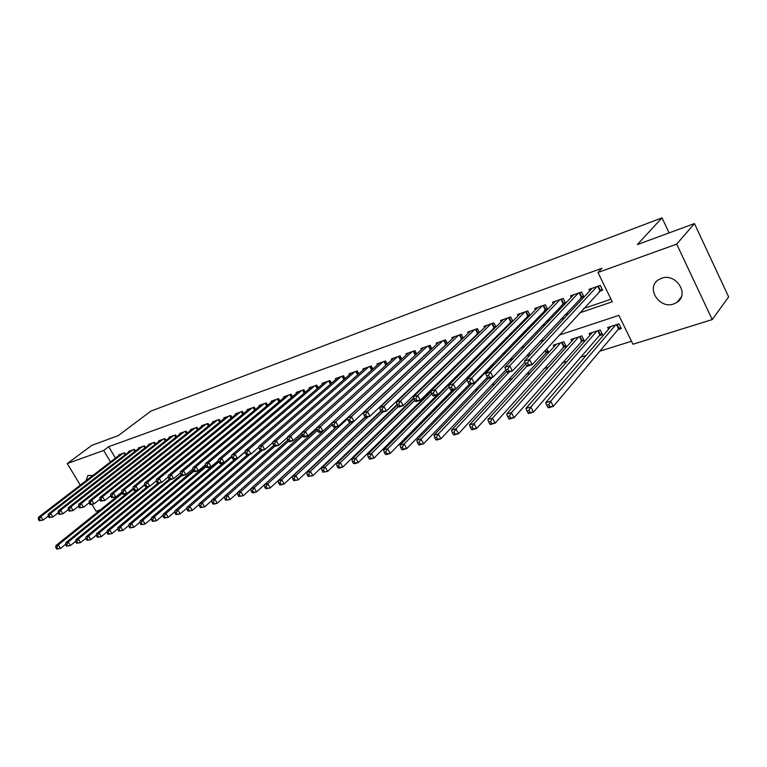 <?xml version="1.0" encoding="UTF-8"?>
<svg xmlns="http://www.w3.org/2000/svg" width="767" height="767" viewBox="0 0 767 767"><rect width="100%" height="100%" fill="white"/><g stroke="black" fill="none" stroke-linecap="round" stroke-linejoin="round"><path stroke-width="1.15" d="M85.981 480.765L87.879 475.492L92.855 475.482M661.48 278.296C675.88 272.534 689.964 294.451 677.002 302.342L673.723 303.953C659.246 309.437 645.478 287.625 658.517 279.754L661.48 278.296M80.295 485.127L67.266 463.556L91.839 445.339L118.262 435.608L150.917 411.102L662.007 217.866L637.31 244.596L694.451 223.571L728.65 296.925L712.236 319.58L632.957 344.239L618.883 315.371L559.287 335.064M352.925 428.456L353.606 428.245M367.115 424.007L368.055 423.72M381.592 419.482L382.791 419.108M396.357 414.861L397.824 414.401M411.428 410.144L413.173 409.597M426.797 405.331L428.839 404.688M442.492 400.422L444.841 399.684M458.513 395.408L461.178 394.574M474.878 390.278L477.87 389.348M491.589 385.053L494.926 384.008M508.665 379.703L512.356 378.553M526.104 374.248L530.179 372.973M543.937 368.668L548.395 367.268M562.173 362.964L567.034 361.439M580.811 357.125L586.103 355.466M599.88 351.152L631.509 341.257M100.285 509.902L96.057 511.215L92.021 504.533M125.558 454.428L124.599 452.798L118.77 454.85L119.058 455.33M135.423 451.006L134.436 449.337L128.511 451.418L128.808 451.916M145.442 447.525L144.436 445.819L138.415 447.938L138.712 448.446M155.624 443.997L154.598 442.243L148.482 444.39L148.788 444.918M165.988 440.402L164.934 438.599L158.711 440.795L159.028 441.332M176.515 436.749L175.442 434.908L169.114 437.132L169.44 437.679M187.225 433.048L186.132 431.14L179.699 433.413L180.024 433.969M198.116 429.271L196.994 427.324L190.456 429.625L190.791 430.201M209.199 425.436L208.049 423.432L201.395 425.771L201.74 426.366M220.474 421.534L219.295 419.472L212.526 421.86L212.871 422.464M231.941 417.564L230.742 415.446L223.849 417.871L224.204 418.504M243.618 413.528L242.382 411.352L235.373 413.816L235.737 414.468M255.507 409.425L254.241 407.181L247.099 409.683L247.482 410.355M267.606 405.244L266.302 402.934L259.035 405.484L259.428 406.174M279.926 400.997L278.594 398.61L271.192 401.208L271.585 401.918M292.467 396.664L291.105 394.2L283.569 396.855L283.972 397.584M305.247 392.263L303.847 389.722L296.167 392.416L296.589 393.174M318.267 387.776L316.829 385.149L309.005 387.901L309.437 388.677M331.526 383.203L330.05 380.499L322.082 383.299L322.523 384.104M345.045 378.553L343.53 375.753L335.409 378.61L335.86 379.444M358.822 373.817L357.259 370.921L348.985 373.836L349.455 374.689M372.877 368.994L371.266 365.993L362.829 368.965L363.309 369.847M387.191 364.076L385.533 360.969L376.942 363.999L377.431 364.919M401.803 359.071L400.096 355.85L391.323 358.937L391.832 359.886M416.702 353.961L414.947 350.624L406.002 353.769L406.52 354.757M428.849 345.735L430.824 349.503L431.907 348.755L430.086 345.294L420.968 348.506L421.505 349.522M447.42 343.453L445.55 339.858L436.231 343.137L436.787 344.191M463.258 338.046L461.322 334.307L451.821 337.653L452.386 338.746M479.423 332.533L477.419 328.64L467.726 332.053L468.311 333.194M495.933 326.905L493.862 322.849L483.958 326.339L484.571 327.528M512.797 321.172L510.649 316.944L500.535 320.501L501.167 321.747M530.026 315.323L527.801 310.913L517.466 314.547L518.128 315.841M547.638 309.36L545.327 304.748L534.772 308.459L535.443 309.81M562.412 304.259L565.576 303.157L563.237 298.44L552.441 302.236L553.151 303.655M580.648 297.893L583.888 296.771L581.539 291.997L570.504 295.88L571.242 297.356M618.01 329.647L621.337 328.573L619.007 323.808L607.685 327.499L608.547 329.254M599.286 335.678L602.536 334.633L600.216 329.925L589.133 333.53L589.967 335.217M580.964 341.583L584.138 340.558L581.837 335.908L570.993 339.445L571.789 341.047M563.036 347.365L566.142 346.358L563.841 341.766L553.237 345.217L554.004 346.761M545.481 353.021L548.53 352.034L546.833 348.669M448.12 384.401L449.577 383.931M529.029 353.146L530.016 355.092M512.49 359.292L512.135 358.601L510.036 359.282M494.552 364.325L491.426 365.341M475.962 370.375L473.239 371.266M457.794 376.29L455.473 377.048M454.495 378.016L454.841 378.658M440.047 382.071L438.849 382.455L439.127 382.973M449.75 382.762L450.095 383.414M434.007 386.731L434.458 387.575M418.6 390.681L418.955 391.352M403.509 394.593L403.787 395.11M388.927 398.859L388.265 398.926M372.954 403.912L372.369 404.094M579.612 312.888L612.258 301.795L597.963 272.486L601.932 268.277L108.674 446.682L115.462 458.1M411.821 367.211L412.387 367.019M427.392 361.89L428.274 361.593M443.288 356.463L444.496 356.051M459.529 350.922L461.072 350.394M476.115 345.255L478.004 344.604M493.056 339.465L495.319 338.688M510.371 333.549L513.018 332.648M528.07 327.509L531.119 326.464M546.162 321.325L549.632 320.136M564.665 315.007L568.577 313.674M583.601 308.535L610.983 299.188M599.305 291.393L602.613 290.242L600.254 285.42L588.97 289.389L589.737 290.933M544.56 310.482L547.571 309.427M527.092 316.57L529.709 315.659M509.997 322.523L512.231 321.747M493.258 328.362L495.127 327.71M476.863 334.076L478.387 333.54M460.814 339.666L462.002 339.254M445.081 345.15L445.953 344.843M429.673 350.519L430.229 350.327M669.102 232.9L662.007 217.866M694.451 223.571L676.686 244.136L712.236 319.58M67.266 463.556L103.679 450.45L110.506 461.907M108.674 446.682L103.679 450.45M597.963 272.486L676.686 244.136M407.306 371.439L407.871 371.247M422.914 366.137L423.796 365.83M438.849 360.72L440.057 360.308M455.138 355.188L456.681 354.661M471.763 349.531L473.67 348.889M488.761 343.76L491.033 342.993M506.124 337.854L508.78 336.953M523.88 331.823L526.939 330.788M542.039 325.659L545.519 324.47M560.61 319.35L564.531 318.017M543.937 340.145L539.949 341.459M524.599 346.531L521.052 347.7M505.712 352.772L502.596 353.808M487.256 358.87L484.562 359.761M469.231 364.833L466.921 365.591M451.61 370.653L449.683 371.295M434.381 376.348L432.818 376.865M417.536 381.918L416.318 382.321M401.064 387.364L400.173 387.651M384.948 392.685L384.372 392.877M596.947 286.58L529.479 359.426L524.494 361.027L592.249 288.229M602.057 289.111L532.154 364.68L527.159 366.271L526.603 365.581L528.597 364.948L527.533 362.839L525.529 363.481L526.603 365.581M527.533 362.839L529.479 359.426L532.154 364.68L528.597 364.948M524.494 361.027L525.529 363.481M610.973 326.426L545.692 402.665L550.706 401.199L553.333 406.376L618.614 328.928L620.704 327.288M549.834 406.683L553.333 406.376L548.319 407.823L547.82 407.258L549.834 406.683L548.779 404.612L546.775 405.197L547.82 407.258M548.779 404.612L550.706 401.199L615.69 324.892M546.775 405.197L545.692 402.665M578.308 293.138L509.719 365.782L504.859 367.345L573.706 294.758M583.351 295.678L512.375 370.969L507.505 372.513L506.901 371.851L508.847 371.238L507.783 369.157L505.837 369.78L506.901 371.851M507.783 369.157L509.719 365.782L512.375 370.969L508.847 371.238M504.859 367.345L505.837 369.78M560.073 299.552L490.439 371.985L485.684 373.51L555.576 301.134M565.049 302.093L493.076 377.096L488.33 378.61L487.668 377.978L489.567 377.374L488.512 375.322L486.604 375.926L487.668 377.978M488.512 375.322L490.439 371.985L493.076 377.096L489.567 377.374M485.684 373.51L486.604 375.926M542.231 305.832L471.609 378.035L466.978 379.521L537.83 307.385M547.139 308.372L474.236 383.088L469.596 384.555L468.896 383.951L470.746 383.356L469.692 381.333L467.841 381.928L468.896 383.951M469.692 381.333L471.609 378.035L474.236 383.088L470.746 383.356M466.978 379.521L467.841 381.928M524.772 311.977L453.23 383.941L448.705 385.398L520.467 313.492M529.623 314.518L455.847 388.927L451.312 390.374L450.565 389.78L452.377 389.205L451.332 387.21L449.52 387.795L450.565 389.78M451.332 387.21L453.23 383.941L455.847 388.927L452.377 389.205M448.705 385.398L449.52 387.795M592.354 332.485L525.941 408.428L530.831 406.999L533.448 412.109L599.899 334.968L601.922 333.386M529.968 412.416L533.448 412.109L528.559 413.518L528.012 412.982L529.968 412.416L528.923 410.374L526.958 410.939L528.012 412.982M528.923 410.374L530.831 406.999L596.966 330.989M526.958 410.939L525.941 408.428M574.138 338.42L506.661 414.055L511.436 412.656L514.043 417.699L583.543 339.359M510.582 418.015L514.043 417.699L509.259 419.079L508.665 418.561L510.582 418.015L509.537 415.992L507.629 416.548L508.665 418.561M509.537 415.992L511.436 412.656L578.654 336.943M507.629 416.548L506.661 414.055M556.315 344.22L487.841 419.549L492.5 418.188L495.099 423.163L565.557 345.198M491.657 423.48L495.099 423.163L490.429 424.506L489.787 424.017L491.657 423.48L490.621 421.486L488.752 422.023L489.787 424.017M490.621 421.486L492.5 418.188L560.735 342.782M488.752 422.023L487.841 419.549M525.807 364.018L469.462 424.908L474.016 423.585L476.595 428.494L547.954 350.902M473.172 428.811L476.595 428.494L472.031 429.808L471.341 429.338L473.172 428.811L472.136 426.845L470.315 427.372L471.341 429.338M472.136 426.845L474.016 423.585L526.996 366.07M470.315 427.372L469.462 424.908M507.687 317.989L435.272 389.713L430.853 391.141L503.478 319.475M512.471 320.529L437.88 394.641L433.451 396.04L432.655 395.484L434.429 394.919L433.384 392.944L431.62 393.519L432.655 395.484M433.384 392.944L435.272 389.713L437.88 394.641L434.429 394.919M430.853 391.141L431.62 393.519M506.709 371.487L451.495 430.153L455.953 428.849L458.513 433.71L524.973 362.149M455.109 434.026L458.513 433.71L454.054 434.985L453.326 434.534L455.109 434.026L454.083 432.08L452.3 432.598L453.326 434.534M454.083 432.08L455.953 428.849L509.278 371.947M452.3 432.598L451.495 430.153M490.966 323.875L417.737 395.35L413.413 396.74L486.834 325.323M495.683 326.406L420.326 400.221L416.002 401.592L415.168 401.045L416.903 400.499L415.858 398.552L414.132 399.108L415.168 401.045M415.858 398.552L417.737 395.35L420.326 400.221L416.903 400.499M413.413 396.74L414.132 399.108M488.224 378.514L433.949 435.272L438.302 434.007L440.852 438.801L505.894 369.895M437.468 439.117L440.852 438.801L436.5 440.047L435.723 439.616L437.468 439.117L436.452 437.2L434.707 437.708L435.723 439.616M436.452 437.2L438.302 434.007L492.251 377.364M434.707 437.708L433.949 435.272M474.581 329.637L400.595 400.863L396.376 402.224L470.535 331.066M479.241 332.169L403.174 405.666L398.945 407.009L398.073 406.491L399.77 405.954L398.735 404.027L397.047 404.573L398.073 406.491M398.735 404.027L400.595 400.863L403.174 405.666L399.77 405.954M396.376 402.224L397.047 404.573L327.662 471.417L322.936 472.175L324.431 471.743L323.444 469.979L321.948 470.42L322.936 472.175M471.475 383.96L416.797 440.277L421.045 439.04L423.585 443.777L487.323 377.306M420.22 444.093L423.585 443.777L419.328 445.004L418.523 444.582L420.22 444.093L419.204 442.204L417.507 442.693L418.523 444.582M419.204 442.204L421.045 439.04L492.759 364.91M417.507 442.693L416.797 440.277M458.541 335.284L383.845 406.251L379.713 407.584L454.572 336.675M463.134 337.816L386.405 410.997L382.273 412.31L381.362 411.812L383.021 411.285L381.995 409.386L380.346 409.914L381.362 411.812M381.995 409.386L383.845 406.251L386.405 410.997L383.021 411.285M379.713 407.584L380.346 409.914M455.243 389.118L400.029 445.176L404.18 443.959L406.702 448.637L469.308 384.315M403.365 448.963L406.702 448.637L402.541 449.836L401.697 449.443L403.365 448.963L402.359 447.094L400.69 447.573L401.697 449.443M402.359 447.094L404.18 443.959L467.093 379.866M400.69 447.573L400.029 445.176M442.818 340.816L367.46 411.515L363.424 412.819L438.935 342.178M447.362 343.338L370.01 416.203L365.964 417.488L365.025 417.008L366.645 416.491L365.629 414.621L364.009 415.139L365.025 417.008L298.344 479.874L293.713 480.612L295.142 480.2L294.173 478.474L292.745 478.886L293.713 480.612M365.629 414.621L367.46 411.515L370.01 416.203L366.645 416.491M363.424 412.819L364.009 415.139M456.921 376.568L383.625 449.961L387.69 448.772L390.202 453.393L452.913 389.857M386.875 453.719L390.202 453.393L386.127 454.572L385.255 454.189L386.875 453.719L385.878 451.868L384.248 452.348L385.255 454.189M385.878 451.868L387.69 448.772L449.232 386.952M384.248 452.348L383.625 449.961M427.42 346.233L351.449 416.673L347.499 417.938L423.614 347.576M430.824 349.503L353.97 421.294L350.02 422.55L349.052 422.09L350.634 421.591L349.618 419.741L348.036 420.239L349.052 422.09M349.618 419.741L351.449 416.673L353.97 421.294L350.634 421.591M347.499 417.938L348.036 420.239M431.092 391.889L367.585 454.639L371.554 453.479L374.056 458.052L437.324 394.813M370.758 458.378L374.056 458.052L370.068 459.193L369.157 458.839L370.758 458.378L369.752 456.547L368.16 457.007L369.157 458.839M369.752 456.547L371.554 453.479L431.763 393.797M368.16 457.007L367.585 454.639M412.32 351.545L335.773 421.706L331.91 422.953L408.6 352.858M416.117 354.498L338.285 426.279L334.422 427.507L333.424 427.066L334.968 426.577L333.961 424.745L332.418 425.234L333.424 427.066M333.961 424.745L335.773 421.706L338.285 426.279L334.968 426.577M393.874 358.036L316.656 427.852L320.443 426.634L322.945 431.159L331.91 422.962L332.418 425.234M413.988 398.629L351.88 459.222L355.773 458.091L358.256 462.606L433.844 388.188M354.977 462.932L358.256 462.606L354.364 463.728L353.414 463.383L354.977 462.932L353.98 461.12L352.427 461.571L353.414 463.383M353.98 461.12L355.773 458.091L414.784 400.336M352.427 461.571L351.88 459.222M397.527 356.751L320.443 426.634L318.641 429.645L317.126 430.124L318.132 431.936L319.647 431.457L318.641 429.645M319.647 431.457L322.945 431.159L319.158 432.358L318.132 431.936M316.656 427.852L317.126 430.124M397.325 405.091L336.521 463.709L340.327 462.597L342.801 467.055L413.768 397.9M339.541 467.381L342.801 467.055L338.985 468.158L338.017 467.822L339.541 467.381L338.554 465.598L337.029 466.039L338.017 467.822M338.554 465.598L340.327 462.597L398.246 406.596M337.029 466.039L336.521 463.709M381.084 411.294L321.488 468.1L325.218 467.007L382.541 412.224M323.444 469.979L325.218 467.007L327.662 471.417L324.431 471.743M321.948 470.42L321.488 468.1M365.351 417.171L306.762 472.395L310.414 471.331L312.85 475.693L380.883 410.911M309.638 476.019L312.85 475.693L308.171 476.441L309.638 476.019L308.66 474.274L307.193 474.696L308.171 476.441M308.66 474.274L310.414 471.331L368.102 416.807M307.193 474.696L306.762 472.395M383.021 361.861L305.439 431.466L301.738 432.655L379.435 363.117M316.694 428.005L307.922 435.934L304.221 437.104L303.157 436.701L304.643 436.231L303.646 434.438L302.169 434.908L303.157 436.701M303.646 434.438L305.439 431.466L307.922 435.934L304.643 436.231M301.738 432.655L302.169 434.908M368.793 366.866L290.751 436.183L287.126 437.353L365.274 368.102M301.786 432.933L293.215 440.603L289.59 441.754L288.507 441.361L289.964 440.9L288.967 439.136L287.52 439.596L288.507 441.361M288.967 439.136L290.751 436.183L293.215 440.603L289.964 440.9M287.126 437.353L287.52 439.596M354.833 371.774L276.36 440.804L272.812 441.945L351.391 372.992M287.194 437.756L278.824 445.176L275.267 446.308L274.164 445.924L275.583 445.474L274.596 443.729L273.177 444.179L274.164 445.924M274.596 443.729L276.36 440.804L278.824 445.176L275.583 445.474M272.812 441.945L273.177 444.179M350.442 422.425L292.342 476.604L295.918 475.559L353.942 421.313M294.173 478.474L295.918 475.559L298.344 479.874L295.142 480.2M292.745 478.886L292.342 476.604M341.152 376.597L262.276 445.339L258.805 446.452L337.768 377.786M272.899 442.473L264.72 449.654L261.24 450.766L260.109 450.402L261.509 449.961L260.521 448.225L259.131 448.676L260.109 450.402M260.521 448.225L262.276 445.339L264.72 449.654L261.509 449.961M258.805 446.452L259.131 448.676M336.627 426.816L278.22 480.727L281.719 479.701L284.135 483.967L350.011 422.55M280.952 484.293L284.135 483.967L280.626 484.974L279.552 484.706L280.952 484.293L279.984 482.587L278.584 482.999L279.552 484.706M279.984 482.587L281.719 479.701L347.672 418.677M278.584 482.999L278.22 480.727M327.72 381.324L248.479 449.778L245.076 450.871L324.403 382.484M258.901 447.094L250.914 454.045L247.501 455.128L246.351 454.783L247.712 454.342L246.734 452.635L245.373 453.076L246.351 454.783M246.734 452.635L248.479 449.778L250.914 454.045L247.712 454.342M245.076 450.871L245.373 453.076M331.929 423.02L264.385 484.763L267.817 483.756L270.214 487.975L336.416 426.874M267.05 488.311L270.214 487.975L265.679 488.704L267.05 488.311L266.091 486.623L264.72 487.016L265.679 488.704M266.091 486.623L267.817 483.756L332.293 424.678M264.72 487.016L264.385 484.763M314.537 385.954L234.961 454.122L231.624 455.195L311.277 387.105M245.181 451.619L237.377 458.35L234.04 459.404L232.861 459.069L234.203 458.647L233.235 456.959L231.893 457.381L232.861 459.069M233.235 456.959L234.961 454.122L237.377 458.35L234.203 458.647M231.624 455.195L231.893 457.381M316.876 428.906L250.819 488.723L254.184 487.735L256.571 491.906L264.385 484.773M253.426 492.241L256.571 491.906L253.206 492.884L252.084 492.635L253.426 492.241L252.477 490.573L251.125 490.966L252.084 492.635M252.477 490.573L254.184 487.735L317.308 430.45M251.125 490.966L250.819 488.723M301.594 390.508L221.721 458.378L218.442 459.433L298.401 391.64M231.73 456.049L224.117 462.559L220.848 463.604L219.65 463.278L220.963 462.865L219.995 461.188L218.691 461.609L219.65 463.278M219.995 461.188L221.721 458.378L224.117 462.559L220.963 462.865M218.442 459.433L218.691 461.609M302.112 434.649L237.53 492.596L240.828 491.637L243.206 495.76L250.838 488.847M240.081 496.096L243.206 495.76L238.758 496.479L240.081 496.096L239.131 494.447L237.808 494.83L238.758 496.479M239.131 494.447L240.828 491.637L302.744 435.953M237.808 494.83L237.53 492.596M288.9 394.976L208.729 462.559L205.527 463.584L285.755 396.088M218.547 460.382L211.117 466.691L207.915 467.707L206.697 467.4L207.982 466.998L207.023 465.339L205.738 465.751L206.697 467.4M207.023 465.339L208.729 462.559L211.117 466.691L207.982 466.998M205.527 463.584L205.738 465.751M287.798 440.095L224.501 496.402L227.732 495.453L230.1 499.538L237.559 492.836M226.994 499.873L230.1 499.538L225.699 500.247L226.994 499.873L226.044 498.234L224.75 498.617L225.699 500.247M226.044 498.234L227.732 495.453L288.478 441.303M224.75 498.617L224.501 496.402M276.427 399.367L196.007 466.643L192.862 467.659L273.34 400.451M205.633 464.629L198.375 470.737L195.23 471.734L193.993 471.446L195.259 471.043L194.31 469.404L193.044 469.807L193.993 471.446M194.31 469.404L196.007 466.643L198.375 470.737L195.259 471.043M192.862 467.659L193.044 469.807M273.838 445.349L211.73 500.132L214.894 499.202L217.243 503.248L224.539 496.748M214.156 503.574L217.243 503.248L214.07 504.159L212.89 503.948L214.156 503.574L213.216 501.963L211.951 502.327L212.89 503.948M213.216 501.963L214.894 499.202L274.893 446.173M211.951 502.327L211.73 500.132M264.174 403.682L183.524 470.66L180.437 471.647L261.154 404.746M192.958 468.79L185.882 474.706L182.795 475.693L181.549 475.406L182.776 475.013L181.837 473.392L180.6 473.785L181.549 475.406M181.837 473.392L183.524 470.66L185.882 474.706L182.776 475.013M180.437 471.647L180.6 473.785M260.186 450.421L199.199 503.785L202.306 502.874L204.645 506.882L211.778 500.583M201.577 507.208L204.645 506.882L200.331 507.572L201.577 507.208L200.638 505.606L199.401 505.971L200.331 507.572M200.638 505.606L202.306 502.874L262.046 450.507M199.401 505.971L199.199 503.785M252.151 407.91L171.281 474.6L168.251 475.569L249.179 408.955M180.533 472.875L173.63 478.598L170.6 479.567L169.334 479.289L170.542 478.905L169.603 477.304L168.395 477.688L169.334 479.289M169.603 477.304L171.281 474.6L173.63 478.598L170.542 478.905M168.251 475.569L168.395 477.688M240.33 412.071L159.268 478.455L156.305 479.413L237.415 413.097M168.337 476.873L161.607 482.424L158.635 483.363L157.35 483.105L158.539 482.731L157.609 481.139L156.42 481.523L157.35 483.105M157.609 481.139L159.268 478.455L161.607 482.424L158.539 482.731M156.305 479.413L156.42 481.523M228.719 416.155L147.494 482.242L144.579 483.181L225.853 417.162M156.382 480.794L149.814 486.173L146.9 487.093L145.605 486.844L146.765 486.479L145.835 484.907L144.675 485.281L145.605 486.844M145.835 484.907L147.494 482.242L149.814 486.173L146.765 486.479M144.579 483.181L144.675 485.281M247.195 455.032L186.908 507.371L189.957 506.479L192.277 510.438L199.247 504.341M189.238 510.774L192.277 510.438L188.011 511.129L189.238 510.774L188.308 509.192L187.081 509.537L188.011 511.129M188.308 509.192L189.957 506.479L249.86 454.38M187.081 509.537L186.908 507.371M234.942 459.117L174.857 510.889L177.848 510.017L180.149 513.938L186.966 508.022M177.129 514.264L180.149 513.938L175.931 514.609L177.129 514.264L176.199 512.701L175.001 513.046L175.931 514.609M176.199 512.701L177.848 510.017L245.21 451.868M175.001 513.046L174.857 510.889M223.245 462.837L163.026 514.341L165.96 513.487L168.251 517.37L174.905 511.627M165.241 517.696L168.251 517.37L164.071 518.032L165.241 517.696L164.32 516.143L163.15 516.488L164.071 518.032M164.32 516.143L165.96 513.487L231.855 457.027M163.15 516.488L163.026 514.341M217.31 420.172L135.932 485.962L133.075 486.882L214.492 421.16M144.647 484.639L138.242 489.845L135.375 490.755L134.072 490.516L135.213 490.151L134.292 488.598L133.142 488.962L134.072 490.516M134.292 488.598L135.932 485.962L138.242 489.845L135.213 490.151M133.075 486.882L133.142 488.962M218.585 460.689L151.415 517.735L154.292 516.891L156.573 520.735L163.074 515.175M153.582 521.061L156.573 520.735L152.432 521.397L153.582 521.061L152.671 519.527L151.521 519.863L152.432 521.397M152.671 519.527L154.292 516.891L218.883 461.945M151.521 519.863L151.415 517.735M206.102 424.113L124.59 489.605L121.78 490.506L203.332 425.091M133.122 488.406L126.881 493.459L124.072 494.351L122.749 494.121L123.87 493.766L122.95 492.222L121.828 492.587L122.749 494.121M122.95 492.222L124.59 489.605L126.881 493.459L123.87 493.766M121.78 490.506L121.828 492.587M205.729 465.636L140.016 521.061L142.844 520.237L145.116 524.034L151.454 518.645M142.135 524.369L145.116 524.034L141.003 524.695L142.135 524.369L141.233 522.845L140.102 523.171L141.003 524.695M141.233 522.845L142.844 520.237L206.265 466.652M140.102 523.171L140.016 521.061M195.077 427.996L113.449 493.191L110.697 494.073L192.354 428.954M121.819 492.107L115.731 496.997L111.637 497.658L112.739 497.304L111.829 495.779L110.726 496.134L111.637 497.658M111.829 495.779L113.449 493.191L115.731 496.997L112.739 497.304M110.697 494.073L110.726 496.134M193.322 470.286L128.827 524.321L131.608 523.516L133.861 527.284L140.054 522.049M130.908 527.61L133.861 527.284L129.796 527.926L130.908 527.61L129.997 526.104L128.885 526.421L129.796 527.926M129.997 526.104L131.608 523.516L193.878 471.245M128.885 526.421L128.827 524.321M184.243 431.811L102.51 496.709L99.815 497.572L181.568 432.751M110.716 495.731L104.782 500.477L100.726 501.129L101.81 500.784L100.899 499.279L99.825 499.624L100.726 501.129M100.899 499.279L102.51 496.709L104.782 500.477L101.81 500.784M99.815 497.572L99.825 499.624M181.185 474.792L117.84 527.533L120.572 526.737L122.806 530.467L128.856 525.395M119.873 530.793L122.806 530.467L118.78 531.109L119.873 530.793L118.971 529.297L117.878 529.613L118.78 531.109M118.971 529.297L120.572 526.737L182 475.511M117.878 529.613L117.84 527.533M173.591 435.56L91.781 500.161L89.125 501.014L170.955 436.481M99.815 499.298L94.034 503.89L90.017 504.542L91.081 504.197L90.18 502.701L89.116 503.047L90.017 504.542M90.18 502.701L91.781 500.161L94.034 503.89L91.081 504.197M89.125 501.014L89.116 503.047M163.112 439.242L81.235 503.545L78.627 504.389L160.524 440.153M89.116 502.788L83.478 507.246L79.5 507.888L80.535 507.553L79.643 506.076L78.598 506.412L79.5 507.888M79.643 506.076L81.235 503.545L83.478 507.246L80.535 507.553M78.627 504.389L78.598 506.412M152.806 442.866L70.871 506.882L68.311 507.706L150.265 443.767M78.598 506.22L73.105 510.544L69.164 511.177L70.19 510.851L69.289 509.384L68.273 509.71L69.164 511.177M69.289 509.384L70.871 506.882L73.105 510.544L70.19 510.851M68.311 507.706L68.273 509.71M169.277 479.193L107.054 530.678L109.729 529.901L111.963 533.592L117.859 528.674M109.039 533.918L111.963 533.592L107.965 534.235L109.039 533.918L108.147 532.442L107.073 532.758L107.965 534.235M108.147 532.442L109.729 529.901L170.495 479.548M107.073 532.758L107.054 530.678M157.925 483.22L96.45 533.774L99.087 533.007L101.302 536.66L107.064 531.886M98.397 536.996L101.302 536.66L97.342 537.293L98.397 536.996L97.505 535.529L96.45 535.836L97.342 537.293M97.505 535.529L99.087 533.007L159.804 482.999M96.45 535.836L96.45 533.774M146.861 487.083L86.038 536.814L88.627 536.056L90.832 539.68L96.45 535.05M87.946 540.006L90.832 539.68L86.911 540.313L87.946 540.006L87.054 538.559L86.029 538.856L86.911 540.313M87.054 538.559L88.627 536.056L149.392 486.307M86.029 538.856L86.038 536.814M142.672 446.432L60.698 510.151L58.187 510.956L140.169 447.314M68.273 509.595L62.913 513.785L59.011 514.408L60.018 514.091L59.126 512.634L58.119 512.96L59.011 514.408M59.126 512.634L60.698 510.151L62.913 513.785L60.018 514.091M58.187 510.956L58.119 512.96M136.622 490.362L75.808 539.795L78.349 539.057L80.545 542.643L86.029 538.156M77.668 542.978L80.545 542.643L76.652 543.266L77.668 542.978L76.796 541.54L75.78 541.838L76.652 543.266M76.796 541.54L78.349 539.057L144.666 485.07M75.78 541.838L75.808 539.795M132.701 449.941L50.699 513.363L48.225 514.158L130.237 450.814M58.119 512.902L52.904 516.958L49.03 517.581L50.018 517.265L49.136 515.827L48.148 516.143L49.03 517.581M49.136 515.827L50.699 513.363L52.904 516.958L50.018 517.265M48.225 514.158L48.148 516.143L43.067 520.084L39.232 520.707L40.2 520.39L39.318 518.971L38.35 519.278L39.232 520.707M126.593 493.545L65.751 542.729L68.253 542.001L70.43 545.558L75.789 541.205M67.582 545.893L70.43 545.558L66.576 546.181L67.582 545.893L66.71 544.465L65.703 544.752L66.576 546.181M66.71 544.465L68.253 542.001L133.343 489.308M65.703 544.752L65.751 542.729M122.893 453.393L40.872 516.527L38.446 517.303L120.467 454.256M39.318 518.971L40.872 516.527L43.067 520.084L40.2 520.39M38.446 517.303L38.35 519.278M121.828 492.577L55.876 545.615L58.33 544.896L60.497 548.424L65.722 544.196M57.659 548.75L60.497 548.424L56.672 549.038L57.659 548.75L56.787 547.341L55.809 547.628L56.672 549.038M56.787 547.341L58.33 544.896L122.308 493.382M55.809 547.628L55.876 545.615M598.289 286.11L600.36 290.348M597.771 286.292L599.928 290.712M618.614 328.928L616.515 324.623M619.036 328.544L617.032 324.451M579.66 292.658L581.722 296.848M579.133 292.85L581.29 297.212M561.434 299.072L563.486 303.214M560.917 299.255L563.055 303.579M543.611 305.352L545.653 309.437M543.084 305.534L545.222 309.801M526.162 311.488L528.195 315.525M525.635 311.67L527.763 315.889M599.899 334.968L597.809 330.711M600.321 334.585L598.327 330.539M581.587 340.874L579.497 336.675M582.009 340.5L580.025 336.502M563.668 346.655L561.588 342.504M564.09 346.281L562.115 342.331M546.133 352.312L545.193 350.452M546.555 351.938L545.586 350.02M509.087 317.5L511.11 321.488M508.559 317.682L510.669 321.852M528.434 356.799L527.437 354.853M528.827 356.377L527.84 354.421M492.366 323.377L494.379 327.327M491.839 323.569L493.938 327.682M510.947 360.921L510.103 359.263M511.349 360.5L510.63 359.09M475.991 329.139L478.004 333.041M475.463 329.331L477.563 333.396M459.951 334.786L461.955 338.64M459.423 334.968L461.513 338.995M444.246 340.318L446.231 344.134M443.709 340.5L445.79 344.479M428.322 345.917L430.383 349.857M413.758 351.046L415.733 354.776M413.231 351.228L415.283 355.121M433.077 388.783L432.684 388.035M433.508 388.428L433.096 387.632M398.965 356.243L400.901 359.886M398.437 356.434L400.479 360.279M417.67 392.608L417.315 391.927M418.082 392.205L417.727 391.525M402.531 396.309L402.253 395.801M402.943 395.916L402.675 395.398M384.459 361.353L386.338 364.852M383.931 361.535L385.916 365.236M370.24 366.358L372.053 369.723M369.713 366.54L371.631 370.106M356.291 371.266L358.045 374.507M355.763 371.449L357.623 374.89M342.609 376.079L344.306 379.205M342.072 376.271L343.875 379.579M329.177 380.806L330.826 383.816M328.65 380.988L330.395 384.19M315.994 385.446L317.596 388.351M315.467 385.628L317.164 388.725M303.061 390L304.614 392.8M302.534 390.182L304.183 393.174M290.357 394.468L291.863 397.172M289.83 394.65L291.441 397.536M277.894 398.85L279.351 401.477M277.366 399.041L278.929 401.831M265.65 403.164L267.069 405.695M265.123 403.346L266.638 406.05M253.618 407.392L254.999 409.846M253.091 407.584L254.567 410.201M241.806 411.553L243.149 413.921M241.279 411.735L242.717 414.276M230.196 415.637L231.5 417.929M229.669 415.819L231.068 418.283M218.787 419.654L220.052 421.879M218.259 419.837L219.621 422.224M207.569 423.595L208.806 425.752M207.052 423.787L208.375 426.097M196.553 427.478L197.752 429.568M196.026 427.66L197.32 429.913M185.71 431.294L186.889 433.317M185.192 431.476L186.458 433.652M175.058 435.042L176.199 437.008M174.54 435.225L175.777 437.343M164.579 438.724L165.691 440.632M164.061 438.906L165.269 440.967M154.282 442.348L155.365 444.198M153.764 442.53L154.934 444.534M144.138 445.924L145.193 447.717M143.621 446.097L144.771 448.053M134.167 449.433L135.203 451.178M133.65 449.606L134.771 451.504M124.359 452.885L125.357 454.582M123.842 453.067L124.935 454.908M677.002 302.342L681.355 296.848"/></g></svg>
